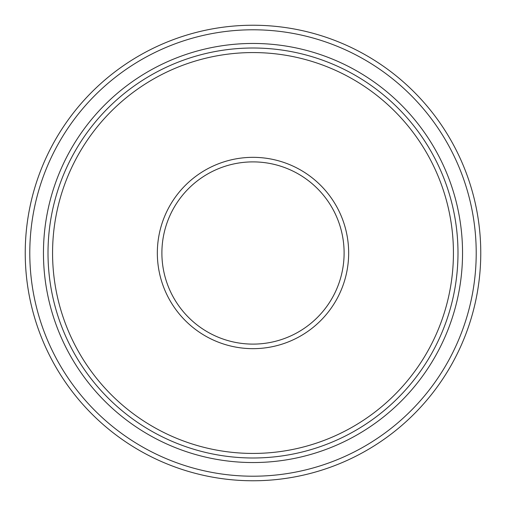 <?xml version="1.0" encoding="UTF-8"?>
<svg xmlns="http://www.w3.org/2000/svg" width="506" height="506" viewBox="0 0 506 506"><rect width="100%" height="100%" fill="white"/><g stroke="black" fill="none" stroke-linecap="round" stroke-linejoin="round"><path stroke-width="0.76" d="M209.32 173.046A91.105 91.105 0 0 0 173.046 296.68A91.105 91.105 0 0 0 296.68 332.954A91.105 91.105 0 0 0 332.954 209.32A91.105 91.105 0 0 0 209.32 173.046M207.137 169.048A95.659 95.659 0 0 0 169.048 298.863A95.659 95.659 0 0 0 298.863 336.952A95.659 95.659 0 0 0 336.952 207.137A95.659 95.659 0 0 0 207.137 169.048M154.722 73.104A204.987 204.987 0 0 0 73.104 351.278A204.987 204.987 0 0 0 351.278 432.896A204.987 204.987 0 0 0 432.896 154.722A204.987 204.987 0 0 0 154.722 73.104M349.089 428.898A200.433 200.433 0 0 0 428.898 156.911A200.433 200.433 0 0 0 156.911 77.102A200.433 200.433 0 0 0 77.102 349.089A200.433 200.433 0 0 0 349.089 428.898M143.805 53.117A227.763 227.763 0 0 0 53.117 362.195A227.763 227.763 0 0 0 362.195 452.883A227.763 227.763 0 0 0 452.883 143.805A227.763 227.763 0 0 0 143.805 53.117M145.987 57.115A223.209 223.209 0 0 0 57.115 360.013A223.209 223.209 0 0 0 360.013 448.885A223.209 223.209 0 0 0 448.885 145.987A223.209 223.209 0 0 0 145.987 57.115M152.54 69.107A209.541 209.541 0 0 0 69.107 353.46A209.541 209.541 0 0 0 353.46 436.893A209.541 209.541 0 0 0 436.893 152.54A209.541 209.541 0 0 0 152.54 69.107"/></g></svg>
